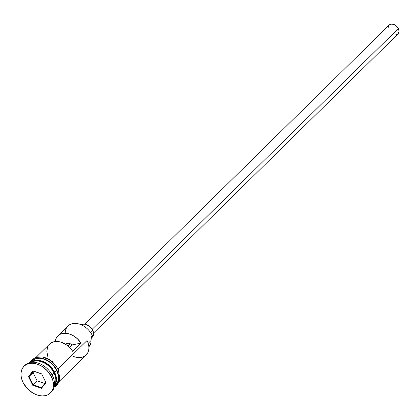 <?xml version="1.0" encoding="UTF-8"?>
<svg xmlns="http://www.w3.org/2000/svg" width="420" height="420" viewBox="0 0 420 420"><rect width="100%" height="100%" fill="white"/><g stroke="black" fill="none" stroke-linecap="round" stroke-linejoin="round"><path stroke-width="0.63" d="M65.21 333.239A16.69 11.886 45.5 0 1 75.978 323.421A16.69 11.886 45.5 0 1 92.269 335.37L92.264 335.522A12.516 8.915 -134.5 0 0 91.067 340.489L88.174 343.334L91.067 340.489L90.82 343.324L88.993 346.579A12.726 9.062 -134.5 0 0 91.067 340.489L91.287 337.806L92.269 335.37A16.69 11.886 -134.5 0 0 67.956 326.004L57.923 335.858A16.69 11.886 45.5 0 1 81.039 343.108L72.676 351.32A16.69 11.886 -134.5 0 0 49.565 344.075L36.383 357.021M68.124 346.159L70.486 343.838L68.124 346.159M93.534 333.05L397.987 33.978A6.258 4.457 -134.5 0 0 398.328 28.56L92.211 329.269L398.328 28.56A6.258 4.457 -134.5 0 0 389.214 25.048L84.761 324.119M90.405 332.278L92.652 330.068A8.348 5.943 -134.5 0 0 81.26 324.791L82.824 324.188L85.507 324.245L89.633 326.308L92.652 330.068L90.405 332.278M54.401 385.76A16.69 11.886 -134.5 0 0 54.017 372.944A16.69 11.886 -134.5 0 0 31.364 362.308A16.69 11.886 -134.5 0 1 54.017 372.944L52.038 374.892L54.017 372.944A16.69 11.886 -134.5 0 1 54.401 385.76M55.813 381.239A16.275 11.587 -134.5 0 0 54.122 372.598L54.647 372.33A16.69 11.886 45.5 0 1 54.348 386.096A16.69 11.886 45.5 0 0 54.647 372.33L56.737 370.277A16.69 11.886 -134.5 0 0 32.424 360.911L30.944 362.366M24.607 365.705A18.779 13.372 45.5 0 1 52.463 375.706A18.779 13.372 -134.5 0 0 25.111 365.169A18.779 13.372 -134.5 0 0 24.607 365.705M59.777 380.835L86.126 354.953A16.69 11.886 -134.5 0 0 87.045 340.505L58.154 368.881L87.045 340.505A16.69 11.886 45.5 0 1 86.126 354.953A16.69 11.886 45.5 0 1 71.663 355.614M48.788 344.946L50.274 343.45L54.222 341.67L59.047 341.681L61.604 342.363L66.602 344.978L70.933 348.962L72.676 351.32L81.039 343.108L72.025 344.925L81.039 343.108L77.248 338.615L72.508 335.26L69.962 334.152L64.921 333.233L60.464 334.131L57.151 336.73L56.059 338.572L55.267 341.512A16.69 11.886 45.5 0 1 57.923 335.858M31.028 362.355A16.69 11.886 45.5 0 1 54.647 372.33L54.122 372.598A16.275 11.587 -134.5 0 0 35.905 360.98M31.468 362.024A16.69 11.886 -134.5 0 0 31.269 362.318M51.413 376.735L52.463 375.706L51.413 376.735L47.303 370.792L41.659 366.188L38.524 364.623L35.338 363.626L32.225 363.248L29.306 363.494L26.686 364.366L24.476 365.815L22.754 367.799L21.588 370.23L21.026 373.028L21.084 376.073L21.761 379.255L23.032 382.452A18.779 13.372 45.5 0 1 24.066 366.198A18.779 13.372 45.5 0 1 51.413 376.735A18.779 13.372 45.5 0 1 50.384 392.989A18.779 13.372 45.5 0 1 23.032 382.452L27.143 388.39L32.791 392.994L35.926 394.564L39.113 395.556L42.221 395.934L45.145 395.687L47.759 394.821L49.97 393.367L51.691 391.387L52.857 388.952L53.424 386.159L53.366 383.108L52.689 379.927L51.413 376.735M30.403 363.479A16.9 12.033 45.5 0 1 42.992 358.58A16.9 12.033 45.5 0 1 56.894 370.246A1.045 0.31 -26.2 0 0 57.929 369.789A1.045 0.31 -26.2 0 0 58.354 369.264A1.045 0.31 153.8 0 1 57.929 369.789A1.045 0.31 153.8 0 1 56.894 370.246A16.9 12.033 45.5 0 1 54.474 386.043L57.146 383.434L58.191 381.239L58.7 378.725L58.648 375.984L56.894 370.246L53.193 364.896L50.783 362.628L45.292 359.342L42.425 358.449L39.622 358.108L36.991 358.328L34.64 359.111L32.65 360.418L31.08 362.229M56.301 366.44L57.939 369.217A1.045 0.31 153.8 0 1 58.354 369.264L52.416 361.683L48.967 359.226L43.67 357.031L36.887 356.89L31.936 359.635L29.967 362.555M32.734 385.261L28.466 376.588L32.954 370.918L41.711 373.921L45.98 382.594L41.491 388.264L32.734 385.261L41.491 388.264L45.98 382.594L45.775 382.247L41.496 387.644L33.159 384.788L37.128 380.887L44.772 383.507L37.128 380.887L33.159 384.788L29.096 376.525L33.065 372.624L37.128 380.887L33.065 372.624L29.096 376.525L33.369 371.128L41.706 373.984L45.775 382.247L41.496 387.644L41.491 388.264L41.496 387.644L33.159 384.788L32.734 385.261L33.159 384.788L29.096 376.525L28.466 376.588L32.734 385.261M50.384 392.989L51.429 391.96A18.779 13.372 -134.5 0 0 52.463 375.706A18.779 13.372 45.5 0 1 50.888 392.453M54.338 386.18L55.818 384.725A16.69 11.886 -134.5 0 0 56.737 370.277L54.647 372.33A16.69 11.886 45.5 0 0 30.03 363.279M55.451 385.061L56.984 383.303L58.018 381.134L58.522 378.651L58.469 375.942L56.737 370.277L53.083 364.996L48.064 360.901L42.446 358.628L39.679 358.286L37.081 358.507L34.755 359.279L32.398 360.938M54.238 363.867L49.156 359.725L43.47 357.42M40.666 357.079L38.036 357.305L35.684 358.082M56.642 384.19L58.191 382.405L59.236 380.216L59.745 377.695L59.693 374.955M54.122 372.598A16.275 11.587 -134.5 0 0 36.75 360.917M47.696 346.789L46.814 351.272L47.733 356.344M72.025 344.925L69.741 343.513L68.544 343.245L66.46 343.665L65.688 344.363A5.218 3.712 45.5 0 1 65.966 344.043A5.218 3.712 45.5 0 1 72.025 344.925L69.494 347.408L72.025 344.925M91.187 338.284L92.19 337.292A8.348 5.943 -134.5 0 0 92.652 330.068L93.545 334.257L93.293 335.501L92.011 337.465M388.185 27.515L388.778 25.583L390.086 24.439L391.933 24.066L395.078 25.043L397.724 27.531L398.753 29.626L399 31.7L397.85 34.104M397.11 34.587L395.267 34.96M34.062 371.364L33.065 372.624L34.062 371.364M45.775 382.247L41.711 373.921L45.775 382.247M41.706 373.984L32.954 370.918L41.706 373.984M33.369 371.128L32.954 370.918L28.466 376.588L29.096 376.525L33.369 371.128M24.066 366.198L25.111 365.169M54.133 387.151L57.031 385.282L59.924 380.31L58.354 369.269"/></g></svg>
